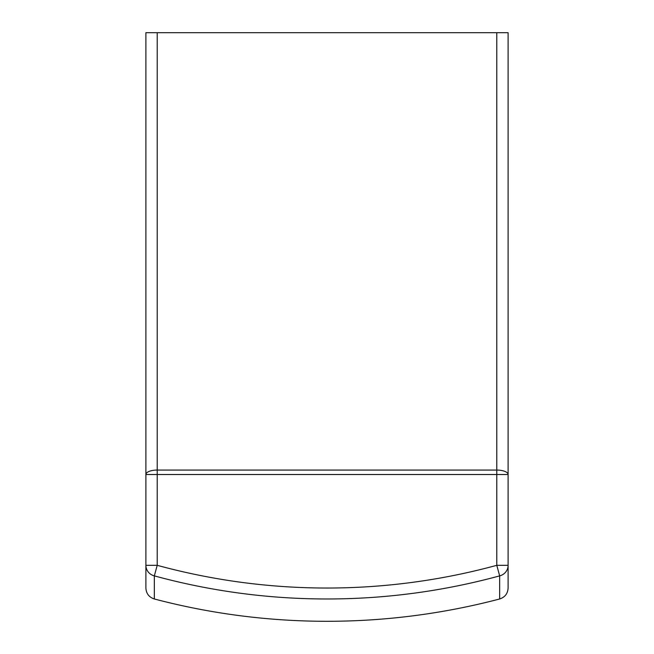 <?xml version="1.0" encoding="UTF-8"?>
<svg xmlns="http://www.w3.org/2000/svg" width="654" height="654" viewBox="0 0 654 654"><rect width="100%" height="100%" fill="white"/><g stroke="black" fill="none" stroke-linecap="round" stroke-linejoin="round"><path stroke-width="0.98" d="M157.213 32.7L496.787 32.7L496.787 470.071L157.213 470.071L157.213 32.7L145.891 32.7L145.891 588.036C146.234 593.595 149.047 597.241 154.336 598.982A679.154 679.154 0 0 0 499.664 598.982C504.953 597.241 507.766 593.595 508.109 588.036L508.109 565.318L496.787 565.318A645.89 645.89 0 0 1 157.213 565.318L145.891 565.318A11.322 10.922 0 0 0 154.336 575.88L154.336 598.982M499.664 598.982L499.664 575.88L496.787 565.318L496.787 474.518L157.213 474.518L157.213 565.318L154.336 575.88A656.837 656.837 0 0 0 499.664 575.88A11.322 10.922 0 0 0 508.109 565.318L508.109 474.518L496.787 474.518L496.787 470.071A11.322 4.455 0 0 1 508.109 474.518L508.109 32.7L496.787 32.7M157.213 474.518L157.213 470.071A11.322 4.455 0 0 0 145.891 474.518L157.213 474.518"/></g></svg>
